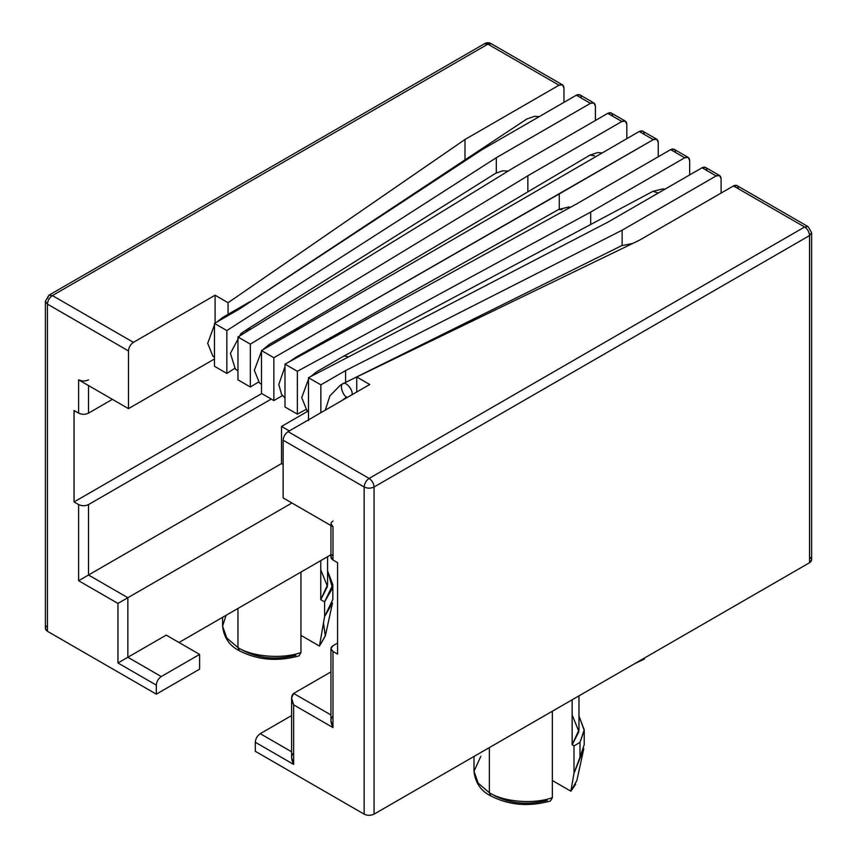 <?xml version="1.0" encoding="UTF-8"?>
<svg xmlns="http://www.w3.org/2000/svg" width="857" height="857" viewBox="0 0 857 857"><rect width="100%" height="100%" fill="white"/><g stroke="black" fill="none" stroke-linecap="round" stroke-linejoin="round"><path stroke-width="1.29" d="M348.67 356.833L344.096 355.923L348.67 356.833M658.347 193.007L652.98 191.304L662.975 188.872L664.968 189.183M298.525 356.694L296.211 357.058L298.525 356.694M561.988 209.654L558.603 209.494L561.988 209.654M262.778 349.806L269.419 344.321L296.608 328.617L299.479 328.499L296.608 328.617L295.076 331.048M594.469 155.835L589.927 155.128L594.469 155.835M250.983 329.002L247.684 329.013L246.045 332.034L247.684 329.013L250.983 329.002M644.196 658.187L634.941 663.532L644.346 659.076L644.346 658.101M325.274 410.171L329.891 395.87L340.304 385.254L342.939 383.732C345.189 380.851 352.998 389.614 352.077 393.974L352.034 394.713L352.077 393.974C352.998 389.614 345.189 380.851 342.939 383.732L342.939 383.732C339.361 384.215 342.596 395.613 346.721 397.07L341.697 400.68L346.721 397.07C342.596 395.613 339.361 384.215 342.939 383.732L621.689 245.659M539.267 116.616L534.682 116.306L527.001 118.887L248.776 302.853M552.358 797.663L552.358 711.214L552.358 797.663C534.072 804.423 503.873 802.056 489.368 792.725L489.368 747.583L489.368 792.725C503.873 802.056 534.072 804.423 552.358 797.663L550.44 801.006C528.833 806.983 508.962 805.291 490.825 795.928C480.873 790.957 475.271 782.741 473.996 771.289L478.206 783.18L489.368 792.725L490.825 795.928L489.368 792.725L478.195 783.169L473.996 771.279L480.82 756.356M300.957 652.52L300.957 572.069L300.957 652.52C282.671 659.279 252.472 656.912 237.967 647.581L237.967 608.438L237.967 647.581C252.472 656.912 282.671 659.279 300.957 652.52L299.039 655.862C277.432 661.84 257.561 660.147 239.424 650.784C229.472 645.803 223.87 637.597 222.595 626.146L226.805 638.037L237.967 647.581L239.424 650.784L237.967 647.581L226.794 638.026L222.595 626.135L226.077 615.305M47.435 298.429L48.892 295.215L52.384 295.569L487.89 44.136L484.387 43.793L491.382 43.793L487.89 44.136L559.021 85.207L562.524 84.864L563.97 88.067L563.97 102.347L563.97 88.067C563.66 84.8 562.01 83.847 559.021 85.207L464.997 139.487L228.069 302.714L228.069 314.337L228.069 302.714L215.086 295.204L215.086 323.068L215.086 295.204L133.424 342.35L215.086 295.204L228.069 302.714L464.997 139.487L559.021 85.207L487.89 44.136L52.384 295.569L133.424 342.35C130.446 344.439 128.796 347.299 128.475 350.92L128.475 408.639L214.464 358.997L128.475 408.639L78.619 379.855C81.918 381.397 85.218 381.397 88.517 379.855C85.218 381.397 81.918 381.397 78.619 379.855L128.475 408.639L128.475 350.92L47.435 304.139L47.435 631.288C44.768 629.381 44.768 627.485 47.435 625.578M332.987 521.002C330.32 522.899 330.32 524.805 332.987 526.712L283.131 497.928L332.987 526.712L332.987 559.996L337.562 562.642L337.562 654.073L332.987 651.427L332.987 727.572L293.64 704.861L293.64 764.401L255.29 742.258C255.6 738.638 257.25 735.777 260.239 733.688L291.594 751.793L260.239 733.688L291.594 715.584L260.239 733.688C257.25 735.777 255.6 738.638 255.29 742.258L255.29 751.289L255.29 742.258L293.64 764.401L293.64 704.861L332.987 727.572L332.987 651.427L337.562 654.073L337.562 562.642L332.987 559.996C330.32 558.1 330.32 556.193 332.987 554.286M593.955 103.001L579.846 94.859L576.343 95.202L590.452 103.354L593.955 103.001L595.401 106.204L595.401 120.494L595.401 106.204C595.079 102.947 593.44 101.994 590.452 103.354L496.299 157.709L496.31 172.91L496.31 157.709L590.452 103.354L576.343 95.202L482.32 149.493L239.21 309.141L214.464 323.421L214.464 366.282L226.837 373.427L226.837 330.566L214.464 323.421L226.837 330.566L496.31 157.709L226.837 330.566L226.837 373.427L234.668 368.403L226.837 373.427L214.464 366.282L214.464 323.421L239.21 309.141L482.32 149.493L576.343 95.202C579.332 93.841 580.982 94.795 581.292 98.062M688.225 157.431L674.116 149.289L670.624 149.632L684.722 157.774L688.225 157.431L689.671 160.634L689.671 174.924L689.671 160.634C689.36 157.367 687.71 156.424 684.722 157.774L590.698 212.065L297.358 371.285L297.358 414.145L284.985 407L284.985 364.139L576.472 203.987L284.985 364.139L284.985 407L297.358 414.145L297.358 371.285L284.985 364.139L297.358 371.285L590.698 212.065L684.722 157.774L670.624 149.632L576.472 203.998L670.624 149.632C673.602 148.272 675.252 149.225 675.573 152.492M809.565 557.007C812.232 558.903 812.232 560.81 809.565 562.717L374.059 814.15C370.76 815.693 367.46 815.693 364.161 814.15L364.161 487.001L283.131 440.209C283.442 436.588 285.092 433.728 288.081 431.639L369.731 384.493L356.737 376.994L639.311 240.271L356.737 376.994L369.731 384.493L288.081 431.639L369.11 478.431L804.616 226.998L733.474 185.926L639.322 240.281L733.474 185.926C736.452 184.566 738.102 185.519 738.423 188.776M719.655 175.578L705.547 167.436L702.044 167.779L716.152 175.921L622.128 230.212L345.607 370.567L345.607 382.404L345.607 370.567L320.861 384.857L320.861 412.71L320.861 384.857L345.607 370.567L622.128 230.212L716.152 175.921L719.655 175.578L721.101 178.781L721.101 193.061L721.101 178.781C720.78 175.514 719.141 174.56 716.152 175.921L702.044 167.779L608.02 222.07L308.488 377.712L308.488 420.573L308.488 377.712L320.861 384.857L308.488 377.712L608.02 222.07L702.044 167.779C705.032 166.419 706.682 167.372 706.993 170.639M625.374 121.148L611.266 113.006L607.774 113.349L621.871 121.49L625.374 121.148L626.821 124.351L626.821 138.63L626.821 124.351C626.51 121.083 624.86 120.13 621.871 121.49L607.774 113.349L513.739 167.64L237.967 336.994L237.967 379.855L250.34 387L250.34 344.139L237.967 336.994L250.34 344.139L527.848 175.781L621.871 121.49L527.848 175.781L527.848 191.85L527.848 175.781L250.34 344.139L250.34 387L258.503 382.04L250.34 387L237.967 379.855L237.967 336.994L513.739 167.64L607.774 113.349C610.752 111.988 612.401 112.942 612.723 116.209M656.805 139.284L642.696 131.142L639.193 131.496L653.302 139.637L656.805 139.284L658.251 142.498L658.251 156.777L658.251 142.498C657.93 139.23 656.291 138.277 653.302 139.637L639.193 131.496L261.481 350.567L261.481 393.427L273.844 400.573L273.844 357.712L261.481 350.567L273.844 357.712L653.302 139.637L559.278 193.918L559.278 209.129L559.278 193.918L273.844 357.712L273.844 400.573L282.467 395.623L273.844 400.573L261.481 393.427L261.481 350.567L639.193 131.496C642.182 130.135 643.832 131.089 644.143 134.345M156.317 694.149L47.435 631.288L156.317 694.149L156.317 685.118L117.955 662.975L117.955 603.435L78.619 580.714L78.619 504.569L74.045 501.934L74.045 410.503L78.619 413.138L78.619 379.855L78.619 413.138L74.045 410.503L74.045 501.934L261.728 393.567L74.045 501.934L78.619 504.569C81.918 506.112 85.218 506.112 88.517 504.569L88.517 575.004L127.854 597.715L291.916 503.005L127.854 597.715L127.854 657.265L161.266 676.548C158.277 678.637 156.627 681.486 156.317 685.118L156.317 694.149L199.617 669.146L156.317 694.149M330.941 554.758L178.984 642.493L330.941 554.758M364.161 814.15L255.29 751.289L364.161 814.15C367.46 815.693 370.76 815.693 374.059 814.15L809.565 562.717L809.565 235.568L374.059 487.001L374.059 814.15L374.059 487.001L809.565 235.568L809.565 562.717L811.611 559.857L811.611 232.708L809.565 235.568L811.611 232.708L808.108 226.644L804.616 226.998L808.108 226.644L736.966 185.573L733.474 185.926L804.616 226.998C807.594 229.076 809.244 231.936 809.565 235.568C809.244 231.936 807.594 229.076 804.616 226.998L369.11 478.431L288.081 431.639C285.092 433.728 283.442 436.588 283.131 440.209L283.131 497.928L283.131 440.209L364.161 487.001C364.482 483.369 366.132 480.509 369.11 478.431C372.099 480.509 373.748 483.369 374.059 487.001C373.748 483.369 372.099 480.509 369.11 478.431C366.132 480.509 364.482 483.369 364.161 487.001C367.46 488.544 370.76 488.544 374.059 487.001C370.76 488.544 367.46 488.544 364.161 487.001L364.161 814.15M323.475 623.05L325.328 635.958L319.468 646.06L300.957 635.369L319.468 646.06L324.589 616.612L332.827 599.45L332.827 584.72L324.589 601.871L324.589 616.612L324.589 601.871L332.505 588.202L327.578 570.826L332.827 584.72M320.754 569.776L327.492 586.467L320.754 599.654L324.589 601.871L320.754 599.654L320.754 560.639L320.754 599.654L327.578 584.72L327.578 556.696M295.794 655.251C276.393 660.169 258.76 658.562 242.917 650.431M575.625 784.305L570.869 791.204L552.358 780.513L570.869 791.204L573.997 773.282L573.997 745.869L579.985 742.408L579.985 757.149L584.228 744.604L584.228 729.864L579.985 742.408L584.217 730.41L578.978 715.981L584.228 729.864M572.155 714.92L578.893 731.61L572.155 744.797L573.997 745.869L572.155 744.797L572.155 699.783L572.155 744.797L578.978 729.864L578.978 695.841M547.195 800.395C527.794 805.312 510.161 803.705 494.318 795.575M199.617 654.405L161.266 676.548L199.617 654.405L166.215 635.123L127.854 657.265L166.215 635.123L199.617 654.405L199.617 669.146L199.617 654.405M281.525 463.573L88.517 575.004L281.525 463.573L283.131 464.505L281.525 463.573L281.525 426.432L281.525 463.573M330.941 671.899L293.64 693.431L330.941 714.963L293.64 693.431L330.941 671.899M289.312 430.932L281.525 426.432L289.312 430.932M307.942 411.178L281.525 426.432L307.942 411.178M271.251 399.073L88.517 504.569L271.251 399.073M332.987 645.717L337.562 643.071L332.987 645.717C330.32 647.624 330.32 649.531 332.987 651.427L330.941 648.578L332.987 645.717M88.517 385.564L88.517 413.138L112.396 399.351L88.517 413.138C85.218 414.681 81.918 414.681 78.619 413.138C81.918 414.681 85.218 414.681 88.517 413.138L88.517 385.564M573.997 745.869L573.997 773.282L579.985 757.149L579.985 742.408L573.997 745.869M345.607 398.43L345.607 397.712L345.607 398.43M356.737 376.994L356.737 391.992L356.737 376.994M590.698 212.065L590.698 224.491L590.698 212.065M622.128 230.212L622.128 245.423L622.128 230.212M464.997 139.487L464.997 159.798L464.997 139.487M297.358 414.145L305.96 409.475L297.358 414.145M128.475 350.92C128.796 347.299 130.446 344.439 133.424 342.35L52.384 295.569C49.406 297.658 47.756 300.507 47.435 304.139L128.475 350.92M47.435 304.139C47.756 300.507 49.406 297.658 52.384 295.569L48.892 295.215L45.389 301.278L47.435 304.139L45.389 301.278L45.389 628.438L47.435 631.288L47.435 304.139M88.517 504.569C85.218 506.112 81.918 506.112 78.619 504.569L78.619 580.714L88.517 575.004L88.517 504.569M88.517 575.004L78.619 580.714L117.955 603.435L127.854 597.715L88.517 575.004M127.854 597.715L117.955 603.435L117.955 662.975L127.854 657.265L127.854 597.715M156.317 685.118C156.627 681.486 158.277 678.637 161.266 676.548L127.854 657.265L117.955 662.975L156.317 685.118M330.941 648.578L330.941 720.683L332.987 727.572C330.32 722.226 330.32 718.412 332.987 716.152M293.64 693.431C290.973 695.702 290.973 699.516 293.64 704.861L291.594 697.962L293.64 693.431M291.594 697.962L291.594 757.502L293.64 764.401C290.973 759.056 290.973 755.242 293.64 752.982M330.941 525.534L330.941 557.146L332.987 559.996L332.987 526.712L330.941 523.852M332.505 602.964L324.589 616.612L319.468 646.06L325.424 635.562M583.681 749.168L573.997 773.282L570.869 791.204L576.847 780.609M344.096 355.923L316.801 371.681L310.748 376.544M308.488 379.201L301.739 397.616L306.817 410.299L308.488 411.542M344.171 355.88L652.98 191.304M296.351 356.983L289.377 361.729M284.985 366.689L278.782 384.525L281.621 394.509L284.985 397.927M558.603 209.504L296.372 356.962M558.593 209.515L568.673 207.008L570.483 207.276M261.481 351.359L254.347 370.278L259.435 382.94L261.481 384.418M589.927 155.128L296.586 328.638M602.117 152.9L597.533 152.589L589.98 155.106M247.684 329.013L240.881 333.641L230.426 353.373L235.332 369.035L237.967 370.824M247.598 329.067L495.528 173.35M495.625 173.296L502.641 170.8L508.094 171.1M621.646 245.68L632.745 243.452M249.858 301.75L222.777 317.39L216.992 321.964M214.464 324.91L207.705 343.314L212.793 356.009L214.464 357.262M473.996 771.289L473.996 756.452M222.595 626.146L222.595 617.308M562.524 84.864L491.382 43.793C489.058 42.368 486.722 42.368 484.387 43.793L48.892 295.215M325.435 635.519L332.377 603.607M576.836 780.663L583.778 748.761"/></g></svg>
